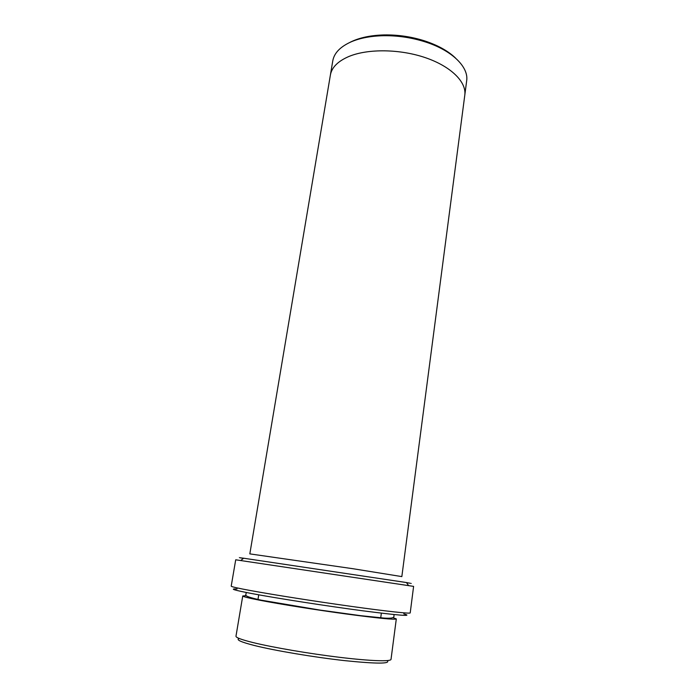 <?xml version="1.0" encoding="UTF-8"?>
<svg xmlns="http://www.w3.org/2000/svg" width="698" height="698" viewBox="0 0 698 698"><rect width="100%" height="100%" fill="white"/><g stroke="black" fill="none" stroke-linecap="round" stroke-linejoin="round"><path stroke-width="1.05" d="M387.242 660.605C390.793 663.894 376.641 663.903 344.768 660.64C314.257 657.263 275.195 650.702 254.7 645.58C240.827 642.047 235.671 639.682 239.231 638.487M243.506 558.348C237.119 557.344 237.172 557.301 243.672 558.226L406.463 582.551C412.946 583.572 412.98 583.633 406.576 582.725M246.333 595.691L242.747 595.961C242.712 596.598 248.453 598.029 259.97 600.28C279.732 604.102 316.037 609.886 346.304 613.996C378.159 618.236 394.824 619.876 396.307 618.917L392.957 617.599M396.307 618.917L391.02 659.374C390.897 661.695 370.812 661.076 340.109 657.385C309.458 653.703 272.831 647.439 253.034 642.57C241.499 639.7 235.811 637.579 235.976 636.201L242.747 595.961M403.776 613.891C413.705 616.604 400.12 615.584 363.03 610.829C327.004 606.073 277.481 598.378 252.449 593.675C234.074 590.176 228.944 588.606 237.067 588.981M349.977 42.351C359.016 37.744 370.507 35.266 384.432 34.917C398.235 34.743 411.698 36.75 424.846 40.955C438.065 45.361 448.317 51.094 455.62 58.143M243.672 558.226L240.723 560.546L235.715 559.796L413.6 586.381L408.592 585.631L406.463 582.551M413.6 586.381L410.215 612.896C410.337 613.865 387.451 611.422 351.818 606.466C316.255 601.519 273.607 594.809 250.791 590.604C237.686 588.187 231.151 586.695 231.204 586.145L235.715 559.796M330.433 74.756L332.78 60.839C334.185 52.943 340.441 46.557 351.556 41.662C360.412 37.971 371.074 35.982 383.542 35.703C397.86 35.519 411.829 37.613 425.466 41.967C452.313 50.535 468.882 67.2 466.665 80.846L464.833 94.849M464.798 95.12C466.63 82.163 451.283 66.589 425.745 57.794C400.259 48.982 368.178 48.546 349.14 56.381C338.007 61.119 331.759 67.331 330.39 75.035L249.823 553.88L352.778 568.696L401.839 576.6L464.798 95.12C466.63 82.163 451.283 66.589 425.745 57.794C400.259 48.982 368.178 48.546 349.14 56.39M246.281 592.489L245.801 594.792C244.824 595.909 249.858 597.689 260.912 600.114L319.623 610.026L360.683 615.671L384.013 618.079C395.513 618.821 393.925 616.683 393.942 614.554M380.672 618.219L381.352 613.149M257.902 599.87L258.731 594.827M384.432 34.917L383.542 35.703M424.846 40.955L425.466 41.967"/></g></svg>

